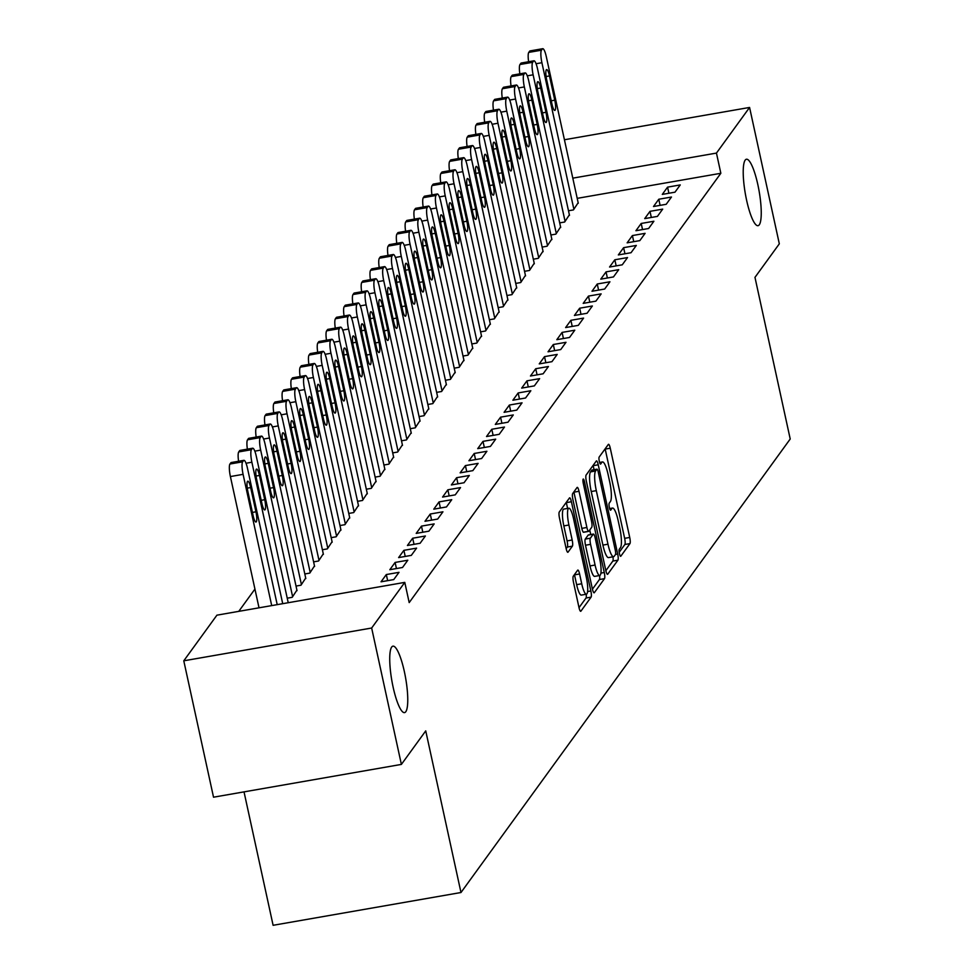 <?xml version="1.0" encoding="UTF-8"?>
<svg xmlns="http://www.w3.org/2000/svg" width="974" height="974" viewBox="0 0 974 974"><rect width="100%" height="100%" fill="white"/><g stroke="black" fill="none" stroke-linecap="round" stroke-linejoin="round"><path stroke-width="1.46" d="M619.427 553.585A3.616 0.755 80.1 0 0 620.645 556.324A3.616 0.755 80.1 0 0 620.791 556.227L629.947 543.602A5.174 1.071 80.1 0 0 629.728 537.453L610.272 448.21A5.174 1.071 80.1 0 0 608.519 444.302A5.174 1.071 80.1 0 0 608.336 444.436L599.168 457.062A3.616 0.755 80.1 0 0 599.314 461.372A3.616 0.755 80.1 0 0 600.544 464.099A3.616 0.755 80.1 0 0 600.678 464.001L601.859 462.37A16.546 3.446 80.1 0 1 602.48 461.932A16.546 3.446 80.1 0 1 608.08 474.435L609.7 481.874A16.546 3.446 80.1 0 1 610.406 501.537L609.213 503.181A3.616 0.755 80.1 0 0 609.371 507.478A3.616 0.755 80.1 0 0 610.601 510.218A3.616 0.755 80.1 0 0 610.735 510.12L611.916 508.489A16.546 3.446 80.1 0 1 612.536 508.051A16.546 3.446 80.1 0 1 618.137 520.542L619.756 527.981A16.546 3.446 80.1 0 1 620.462 547.656L619.269 549.287A3.616 0.755 80.1 0 0 619.427 553.585M404.368 671.646A33.725 7.013 80.1 0 0 392.936 646.164A33.725 7.013 80.1 0 0 393.119 687.133A33.725 7.013 80.1 0 0 404.539 712.615A33.725 7.013 80.1 0 0 404.368 671.646M757.857 184.719A33.725 7.013 80.1 0 0 746.437 159.237A33.725 7.013 80.1 0 0 746.608 200.218A33.725 7.013 80.1 0 0 758.028 225.688A33.725 7.013 80.1 0 0 757.857 184.719M573.284 576.206A5.174 1.071 80.1 0 0 573.503 582.355L578.958 607.386A5.174 1.071 80.1 0 0 580.711 611.295A5.174 1.071 80.1 0 0 580.906 611.161L591.084 597.135A5.174 1.071 80.1 0 0 590.865 590.987L571.409 501.744A5.174 1.071 80.1 0 0 569.656 497.836A5.174 1.071 80.1 0 0 569.461 497.97L559.283 511.995A5.174 1.071 80.1 0 0 559.502 518.144L566.101 548.386A5.174 1.071 80.1 0 0 567.854 552.295A5.174 1.071 80.1 0 0 568.037 552.161L572.395 546.158A5.174 1.071 80.1 0 0 572.176 540.01L568.913 525.01A13.831 2.873 80.1 0 1 568.84 508.209A13.831 2.873 80.1 0 1 573.528 518.655L586.336 577.412A13.831 2.873 80.1 0 1 586.409 594.213A13.831 2.873 80.1 0 1 581.721 583.767L579.591 573.978A5.174 1.071 80.1 0 0 577.838 570.07A5.174 1.071 80.1 0 0 577.643 570.204L573.284 576.206M404.782 582.379L371.654 628.023L183.782 660.81L216.922 615.166L404.782 582.379L409.19 602.589L720.845 173.287L716.45 153.088L572.797 178.157M564.421 139.757L749.578 107.444L779.322 243.829L754.972 277.359L790.218 439.006L460.982 892.513L425.735 730.877L401.385 764.407L371.654 628.023M749.578 107.444L716.45 153.088M605.791 570.435A5.174 1.071 80.1 0 0 607.545 574.343A5.174 1.071 80.1 0 0 607.739 574.197L617.918 560.184A5.174 1.071 80.1 0 0 617.699 554.036L598.243 464.793A5.174 1.071 80.1 0 0 596.49 460.885A5.174 1.071 80.1 0 0 596.295 461.019L586.117 475.044A5.174 1.071 80.1 0 0 586.336 481.18L605.791 570.435M604.501 578.653L594.323 592.679A5.174 1.071 80.1 0 1 594.128 592.813A5.174 1.071 80.1 0 1 592.375 588.917L572.919 499.662A5.174 1.071 80.1 0 1 572.7 493.514L577.058 487.511A5.174 1.071 80.1 0 1 577.253 487.377A5.174 1.071 80.1 0 1 579.006 491.286L586.896 527.482A5.174 1.071 80.1 0 0 588.649 531.39A5.174 1.071 80.1 0 0 588.832 531.256L591.729 527.275A5.174 1.071 80.1 0 0 591.51 521.127L583.292 483.445A3.616 0.755 80.1 0 1 583.268 479.038A3.616 0.755 80.1 0 1 584.497 481.777L604.282 572.517A5.174 1.071 80.1 0 1 604.501 578.653L599.424 579.542L592.436 589.173M244.024 791.874L273.11 925.3L460.982 892.513M389.819 584.997L377.121 587.212M282.716 603.685L251.876 462.224A10.544 2.192 80.1 0 1 251.438 449.708L252.315 448.49A10.544 2.192 80.1 0 1 252.704 448.21A10.544 2.192 80.1 0 1 256.272 456.173L288.121 602.249M407.802 560.22L395.103 562.436L389.831 569.705L402.53 567.489L407.802 560.22M296.023 586.068L300.978 585.204L305.702 578.045M425.382 536.004L412.684 538.22L407.412 545.489L420.111 543.273L425.382 536.004M313.604 561.864L318.559 561L323.283 553.829M442.951 511.8L430.264 514.016L424.993 521.273L437.679 519.057L442.951 511.8M331.184 537.648L336.14 536.784L340.851 529.613M460.532 487.584L447.845 489.8L442.573 497.069L455.26 494.853L460.532 487.584M348.753 513.432L353.708 512.567L358.432 505.396M478.112 463.368L465.414 465.584L460.142 472.853L472.84 470.637L478.112 463.368M366.334 489.216L371.289 488.351L376.013 481.193M495.693 439.152L482.994 441.368L477.723 448.637L490.421 446.421L495.693 439.152M383.914 465.012L388.869 464.148L393.593 456.976M513.274 414.948L500.575 417.164L495.303 424.421L507.99 422.205L513.274 414.948M401.495 440.796L406.45 439.931L411.174 432.76M530.842 390.732L518.156 392.948L512.884 400.217L525.57 398.001L530.842 390.732M419.063 416.58L424.019 415.715L428.743 408.544M548.423 366.516L535.737 368.732L530.453 376.001L543.151 373.785L548.423 366.516M436.644 392.364L441.599 391.499L446.323 384.34M566.004 342.3L553.305 344.516L548.033 351.784L560.732 349.569L566.004 342.3M454.225 368.16L459.18 367.295L463.904 360.124M583.584 318.096L570.886 320.312L565.614 327.568L578.312 325.353L583.584 318.096M471.806 343.944L476.761 343.079L481.485 335.908M601.153 293.88L588.466 296.096L583.195 303.364L595.881 301.149L601.153 293.88M489.386 319.728L494.342 318.863L499.053 311.692M618.734 269.664L606.047 271.88L600.763 279.148L613.462 276.933L618.734 269.664M506.955 295.512L511.91 294.647L516.634 287.488M636.314 245.448L623.616 247.664L618.344 254.932L631.042 252.716L636.314 245.448M524.536 271.308L529.491 270.443L534.215 263.272M653.895 221.244L641.196 223.46L635.925 230.716L648.623 228.5L653.895 221.244M542.116 247.092L547.071 246.227L551.795 239.056M671.476 197.028L658.777 199.244L653.505 206.512L666.192 204.297L671.476 197.028M559.697 222.876L564.652 222.011L569.376 214.84M720.845 173.287L577.205 198.355M254.932 589.087L238.764 611.355M568.487 210.774L573.43 209.909L578.154 202.738M680.254 184.926L667.567 187.142L662.296 194.398L674.982 192.182L680.254 184.926M550.907 234.99L555.862 234.125L560.586 226.954M662.685 209.13L649.987 211.346L644.715 218.614L657.413 216.398L662.685 209.13M533.326 259.194L538.281 258.329L543.005 251.17M645.105 233.346L632.406 235.562L627.134 242.83L639.833 240.615L645.105 233.346M515.745 283.41L520.7 282.545L525.424 275.374M627.524 257.562L614.837 259.778L609.554 267.034L622.252 264.818L627.524 257.562M498.164 307.626L503.12 306.761L507.844 299.59M609.943 281.778L597.257 283.994L591.985 291.25L604.671 289.035L609.943 281.778M480.596 331.842L485.551 330.977L490.275 323.806M592.375 305.982L579.676 308.198L574.404 315.466L587.091 313.251L592.375 305.982M463.015 356.046L467.97 355.181L472.694 348.022M574.794 330.198L562.095 332.414L556.824 339.683L569.522 337.467L574.794 330.198M445.435 380.262L450.39 379.397L455.114 372.226M557.213 354.414L544.515 356.63L539.243 363.886L551.941 361.671L557.213 354.414M427.854 404.478L432.809 403.613L437.533 396.442M539.633 378.63L526.946 380.846L521.674 388.102L534.361 385.887L539.633 378.63M410.285 428.694L415.241 427.829L419.952 420.658M522.052 402.834L509.365 405.05L504.094 412.319L516.78 410.103L522.052 402.834M392.705 452.898L397.66 452.033L402.384 444.874M504.483 427.05L491.785 429.266L486.513 436.535L499.212 434.319L504.483 427.05M375.124 477.114L380.079 476.249L384.803 469.078M486.903 451.266L474.204 453.482L468.932 460.739L481.631 458.523L486.903 451.266M357.543 501.33L362.498 500.466L367.222 493.294M469.322 475.482L456.636 477.698L451.352 484.955L464.05 482.739L469.322 475.482M339.963 525.546L344.918 524.682L349.642 517.511M451.741 499.686L439.055 501.902L433.783 509.171L446.469 506.955L451.741 499.686M322.394 549.75L327.349 548.886L332.073 541.727M434.173 523.902L421.474 526.118L416.202 533.387L428.889 531.171L434.173 523.902M304.813 573.966L309.769 573.102L314.492 565.931M416.592 548.119L403.893 550.334L398.622 557.591L411.32 555.375L416.592 548.119M287.233 598.182L292.188 597.318L296.912 590.147M399.011 572.335L386.313 574.55L381.041 581.807L393.739 579.591L399.011 572.335M401.385 764.407L213.525 797.195L183.782 660.81M667.567 187.142L668.894 193.242M658.777 199.244L660.104 205.356M649.987 211.346L651.326 217.458M641.196 223.46L642.536 229.572M632.406 235.562L633.745 241.674M623.616 247.664L624.955 253.776M614.837 259.778L616.165 265.89M606.047 271.88L607.374 277.992M597.257 283.994L598.584 290.094M588.466 296.096L589.794 302.208M579.676 308.198L581.003 314.31M570.886 320.312L572.225 326.424M562.095 332.414L563.435 338.526M553.305 344.516L554.644 350.628M544.515 356.63L545.854 362.742M535.737 368.732L537.064 374.844M526.946 380.846L528.273 386.946M518.156 392.948L519.483 399.06M509.365 405.05L510.693 411.162M500.575 417.164L501.902 423.276M491.785 429.266L493.124 435.378M482.994 441.368L484.334 447.48M474.204 453.482L475.543 459.594M465.414 465.584L466.753 471.696M456.636 477.698L457.963 483.798M447.845 489.8L449.172 495.912M439.055 501.902L440.382 508.014M430.264 514.016L431.592 520.128M421.474 526.118L422.801 532.23M412.684 538.22L414.023 544.332M403.893 550.334L405.233 556.446M395.103 562.436L396.442 568.548M386.313 574.55L387.652 580.65M619.196 552.307L624.87 544.49A5.174 1.071 80.1 0 0 624.651 538.342L605.195 449.099A5.174 1.071 80.1 0 0 605.134 448.831M594.043 469.687L593.166 465.669A5.174 1.071 80.1 0 0 593.105 465.414M605.852 570.691L612.841 561.061A5.174 1.071 80.1 0 0 612.963 556.824M615.458 554.547A3.616 0.755 80.1 0 0 615.3 550.249L598.219 471.903A3.616 0.755 80.1 0 0 596.989 469.164A3.616 0.755 80.1 0 0 596.855 469.261L595.613 470.99A16.546 3.446 80.1 0 0 596.307 490.653L607.983 544.21A16.546 3.446 80.1 0 0 613.583 556.702A16.546 3.446 80.1 0 0 614.204 556.264L615.458 554.547M592.07 470.101A3.616 0.755 80.1 0 0 591.912 470.052A3.616 0.755 80.1 0 0 591.778 470.15L596.855 469.261M613.583 556.702L608.507 557.591A16.546 3.446 80.1 0 1 602.906 545.087L591.23 491.541A16.546 3.446 80.1 0 1 590.536 471.879L591.778 470.15M588.418 531.329L583.755 532.133A5.174 1.071 80.1 0 1 583.572 532.279A5.174 1.071 80.1 0 1 581.819 528.371L573.929 492.174A5.174 1.071 80.1 0 0 573.869 491.919M589.745 530.002L590.731 534.543M595.077 565.042A13.831 2.873 80.1 0 0 599.765 575.488A13.831 2.873 80.1 0 0 599.692 558.686L595.187 537.977A5.174 1.071 80.1 0 0 593.434 534.069A5.174 1.071 80.1 0 0 593.239 534.215L590.354 538.196A5.174 1.071 80.1 0 0 590.573 544.344L595.077 565.042L590 565.931A13.831 2.873 80.1 0 0 594.688 576.377L599.765 575.488M588.576 535.03A5.174 1.071 80.1 0 0 588.357 534.957A5.174 1.071 80.1 0 0 588.162 535.103L593.239 534.215M590 565.931L585.496 545.221A5.174 1.071 80.1 0 1 585.277 539.085L588.162 535.103M599.424 579.542A5.174 1.071 80.1 0 0 599.57 575.524M586.409 594.213L581.332 595.102A13.831 2.873 80.1 0 1 576.645 584.656L574.514 574.855A5.174 1.071 80.1 0 0 574.453 574.599M568.84 508.209L563.763 509.085A13.831 2.873 80.1 0 0 563.836 525.899L568.913 525.01M566.162 548.642L567.318 547.047A5.174 1.071 80.1 0 0 567.099 540.899L563.836 525.899M567.598 508.416L566.332 502.633A5.174 1.071 80.1 0 0 566.271 502.365M579.019 607.654L586.007 598.024A5.174 1.071 80.1 0 0 586.19 594.25M573.881 209.3L541.909 62.713A10.544 2.192 80.1 0 1 541.471 50.185L542.348 48.98A10.544 2.192 80.1 0 1 542.737 48.7A10.544 2.192 80.1 0 1 546.304 56.662L578.276 203.249M528.639 61.739A10.544 2.192 -99.9 0 1 528.772 52.401L529.649 51.196A10.544 2.192 -99.9 0 1 530.051 50.916A10.544 2.192 -99.9 0 1 530.513 51.05M546.67 79.807L551.954 104.06A8.425 1.753 80.1 0 0 554.815 110.427A8.425 1.753 80.1 0 0 554.766 100.176L549.482 75.935A8.425 1.753 80.1 0 0 546.633 69.568A8.425 1.753 80.1 0 0 546.67 79.807M565.09 221.402L533.131 74.815A10.544 2.192 80.1 0 1 532.681 62.299L533.557 61.082A10.544 2.192 80.1 0 1 533.947 60.802A10.544 2.192 80.1 0 1 537.514 68.764L569.486 215.351M519.848 73.841A10.544 2.192 -99.9 0 1 519.982 64.515L520.871 63.298A10.544 2.192 -99.9 0 1 521.26 63.018A10.544 2.192 -99.9 0 1 521.723 63.152M537.879 91.921L543.163 116.162A8.425 1.753 80.1 0 0 546.024 122.529A8.425 1.753 80.1 0 0 545.976 112.29L540.692 88.037A8.425 1.753 80.1 0 0 537.843 81.67A8.425 1.753 80.1 0 0 537.879 91.921M556.3 233.517L524.341 86.93A10.544 2.192 80.1 0 1 523.89 74.401L524.767 73.196A10.544 2.192 80.1 0 1 525.156 72.916A10.544 2.192 80.1 0 1 528.736 80.879L560.695 227.466M511.058 85.943A10.544 2.192 -99.9 0 1 511.204 76.617L512.081 75.412A10.544 2.192 -99.9 0 1 512.47 75.132A10.544 2.192 -99.9 0 1 512.933 75.254M529.089 104.023L534.373 128.264A8.425 1.753 80.1 0 0 537.234 134.631A8.425 1.753 80.1 0 0 537.198 124.392L531.901 100.152A8.425 1.753 80.1 0 0 529.052 93.784A8.425 1.753 80.1 0 0 529.089 104.023M547.51 245.618L515.55 99.031A10.544 2.192 80.1 0 1 515.1 86.516L515.976 85.298A10.544 2.192 80.1 0 1 516.378 85.018A10.544 2.192 80.1 0 1 519.946 92.98L551.905 239.567M502.267 98.057A10.544 2.192 -99.9 0 1 502.414 88.719L503.29 87.514A10.544 2.192 -99.9 0 1 503.68 87.234A10.544 2.192 -99.9 0 1 504.142 87.368M520.299 116.125L525.595 140.378A8.425 1.753 80.1 0 0 528.444 146.745A8.425 1.753 80.1 0 0 528.407 136.506L523.111 112.254A8.425 1.753 80.1 0 0 520.262 105.886A8.425 1.753 80.1 0 0 520.299 116.125M538.719 257.733L506.76 111.146A10.544 2.192 80.1 0 1 506.31 98.618L507.198 97.4A10.544 2.192 80.1 0 1 507.588 97.132A10.544 2.192 80.1 0 1 511.155 105.082L543.115 251.669M493.477 110.159A10.544 2.192 -99.9 0 1 493.623 100.833L494.5 99.616A10.544 2.192 -99.9 0 1 494.889 99.336A10.544 2.192 -99.9 0 1 495.352 99.47M511.52 128.239L516.804 152.48A8.425 1.753 80.1 0 0 519.653 158.847A8.425 1.753 80.1 0 0 519.617 148.608L514.333 124.355A8.425 1.753 80.1 0 0 511.472 117.988A8.425 1.753 80.1 0 0 511.52 128.239M529.929 269.835L497.97 123.248A10.544 2.192 80.1 0 1 497.519 110.719L498.408 109.514A10.544 2.192 80.1 0 1 498.798 109.234A10.544 2.192 80.1 0 1 502.365 117.197L534.324 263.784M484.687 122.261A10.544 2.192 -99.9 0 1 484.833 112.935L485.709 111.73A10.544 2.192 -99.9 0 1 486.099 111.45A10.544 2.192 -99.9 0 1 486.562 111.584M502.73 140.341L508.014 164.582A8.425 1.753 80.1 0 0 510.863 170.961A8.425 1.753 80.1 0 0 510.826 160.71L505.543 136.47A8.425 1.753 80.1 0 0 502.681 130.102A8.425 1.753 80.1 0 0 502.73 140.341M521.139 281.936L489.179 135.349A10.544 2.192 80.1 0 1 488.741 122.834L489.618 121.616A10.544 2.192 80.1 0 1 490.007 121.336A10.544 2.192 80.1 0 1 493.575 129.299L525.534 275.885M475.896 134.375A10.544 2.192 -99.9 0 1 476.043 125.049L476.919 123.832A10.544 2.192 -99.9 0 1 477.309 123.552A10.544 2.192 -99.9 0 1 477.771 123.686M493.94 152.443L499.224 176.696A8.425 1.753 80.1 0 0 502.073 183.063A8.425 1.753 80.1 0 0 502.036 172.824L496.752 148.572A8.425 1.753 80.1 0 0 493.891 142.204A8.425 1.753 80.1 0 0 493.94 152.443M512.348 294.051L480.389 147.464A10.544 2.192 80.1 0 1 479.951 134.936L480.827 133.73A10.544 2.192 80.1 0 1 481.217 133.45A10.544 2.192 80.1 0 1 484.784 141.4L516.744 288M467.106 146.477A10.544 2.192 -99.9 0 1 467.252 137.151L468.129 135.946A10.544 2.192 -99.9 0 1 468.518 135.666A10.544 2.192 -99.9 0 1 468.981 135.788M485.149 164.557L490.433 188.798A8.425 1.753 80.1 0 0 493.294 195.165A8.425 1.753 80.1 0 0 493.246 184.926L487.962 160.686A8.425 1.753 80.1 0 0 485.101 154.306A8.425 1.753 80.1 0 0 485.149 164.557M503.558 306.153L471.599 159.566A10.544 2.192 80.1 0 1 471.16 147.037L472.037 145.832A10.544 2.192 80.1 0 1 472.427 145.552A10.544 2.192 80.1 0 1 475.994 153.515L507.953 300.102M458.316 158.592A10.544 2.192 -99.9 0 1 458.462 149.253L459.338 148.048A10.544 2.192 -99.9 0 1 459.728 147.768A10.544 2.192 -99.9 0 1 460.191 147.902M476.359 176.659L481.643 200.912A8.425 1.753 80.1 0 0 484.504 207.279A8.425 1.753 80.1 0 0 484.455 197.028L479.171 172.788A8.425 1.753 80.1 0 0 476.31 166.42A8.425 1.753 80.1 0 0 476.359 176.659M494.78 318.255L462.808 171.667A10.544 2.192 80.1 0 1 462.37 159.152L463.247 157.934A10.544 2.192 80.1 0 1 463.636 157.654A10.544 2.192 80.1 0 1 467.203 165.617L499.175 312.204M449.538 170.694A10.544 2.192 -99.9 0 1 449.671 161.367L450.548 160.15A10.544 2.192 -99.9 0 1 450.95 159.87A10.544 2.192 -99.9 0 1 451.412 160.004M467.569 188.773L472.853 213.014A8.425 1.753 80.1 0 0 475.714 219.381A8.425 1.753 80.1 0 0 475.665 209.142L470.381 184.89A8.425 1.753 80.1 0 0 467.532 178.522A8.425 1.753 80.1 0 0 467.569 188.773M485.989 330.369L454.03 183.782A10.544 2.192 80.1 0 1 453.58 171.254L454.456 170.048A10.544 2.192 80.1 0 1 454.846 169.768A10.544 2.192 80.1 0 1 458.425 177.731L490.385 324.318M440.747 182.795A10.544 2.192 -99.9 0 1 440.881 173.469L441.77 172.264A10.544 2.192 -99.9 0 1 442.159 171.984A10.544 2.192 -99.9 0 1 442.622 172.106M458.778 200.875L464.062 225.116A8.425 1.753 80.1 0 0 466.923 231.483A8.425 1.753 80.1 0 0 466.875 221.244L461.591 197.004A8.425 1.753 80.1 0 0 458.742 190.636A8.425 1.753 80.1 0 0 458.778 200.875M477.199 342.471L445.24 195.884A10.544 2.192 80.1 0 1 444.789 183.368L445.666 182.15A10.544 2.192 80.1 0 1 446.055 181.87A10.544 2.192 80.1 0 1 449.635 189.833L481.594 336.42M431.957 194.91A10.544 2.192 -99.9 0 1 432.103 185.571L432.98 184.366A10.544 2.192 -99.9 0 1 433.369 184.086A10.544 2.192 -99.9 0 1 433.832 184.22M449.988 212.977L455.284 237.23A8.425 1.753 80.1 0 0 458.133 243.597A8.425 1.753 80.1 0 0 458.097 233.358L452.8 209.106A8.425 1.753 80.1 0 0 449.951 202.738A8.425 1.753 80.1 0 0 449.988 212.977M468.409 354.585L436.449 207.998A10.544 2.192 80.1 0 1 435.999 195.47L436.876 194.252A10.544 2.192 80.1 0 1 437.277 193.984A10.544 2.192 80.1 0 1 440.845 201.935L472.804 348.522M423.166 207.012A10.544 2.192 -99.9 0 1 423.313 197.685L424.189 196.468A10.544 2.192 -99.9 0 1 424.579 196.188A10.544 2.192 -99.9 0 1 425.041 196.322M441.198 225.091L446.494 249.332A8.425 1.753 80.1 0 0 449.343 255.699A8.425 1.753 80.1 0 0 449.306 245.46L444.01 221.208A8.425 1.753 80.1 0 0 441.161 214.84A8.425 1.753 80.1 0 0 441.198 225.091M459.618 366.687L427.659 220.1A10.544 2.192 80.1 0 1 427.209 207.572L428.097 206.366A10.544 2.192 80.1 0 1 428.487 206.086A10.544 2.192 80.1 0 1 432.054 214.049L464.014 360.636M414.376 219.113A10.544 2.192 -99.9 0 1 414.522 209.787L415.399 208.582A10.544 2.192 -99.9 0 1 415.788 208.302A10.544 2.192 -99.9 0 1 416.251 208.436M432.419 237.193L437.703 261.434A8.425 1.753 80.1 0 0 440.552 267.813A8.425 1.753 80.1 0 0 440.516 257.562L435.232 233.322A8.425 1.753 80.1 0 0 432.371 226.954A8.425 1.753 80.1 0 0 432.419 237.193M450.828 378.789L418.869 232.202A10.544 2.192 80.1 0 1 418.418 219.686L419.307 218.468A10.544 2.192 80.1 0 1 419.697 218.188A10.544 2.192 80.1 0 1 423.264 226.151L455.223 372.738M405.586 231.228A10.544 2.192 -99.9 0 1 405.732 221.902L406.608 220.684A10.544 2.192 -99.9 0 1 406.998 220.404A10.544 2.192 -99.9 0 1 407.461 220.538M423.629 249.295L428.913 273.548A8.425 1.753 80.1 0 0 431.762 279.915A8.425 1.753 80.1 0 0 431.726 269.676L426.442 245.424A8.425 1.753 80.1 0 0 423.58 239.056A8.425 1.753 80.1 0 0 423.629 249.295M442.038 390.903L410.078 244.316A10.544 2.192 80.1 0 1 409.64 231.788L410.517 230.582A10.544 2.192 80.1 0 1 410.906 230.302A10.544 2.192 80.1 0 1 414.474 238.253L446.433 384.852M396.795 243.33A10.544 2.192 -99.9 0 1 396.942 234.004L397.818 232.798A10.544 2.192 -99.9 0 1 398.208 232.518A10.544 2.192 -99.9 0 1 398.67 232.64M414.839 261.409L420.123 285.65A8.425 1.753 80.1 0 0 422.984 292.017A8.425 1.753 80.1 0 0 422.935 281.778L417.651 257.538A8.425 1.753 80.1 0 0 414.79 251.158A8.425 1.753 80.1 0 0 414.839 261.409M433.247 403.005L401.288 256.418A10.544 2.192 80.1 0 1 400.85 243.89L401.726 242.684A10.544 2.192 80.1 0 1 402.116 242.404A10.544 2.192 80.1 0 1 405.683 250.367L437.643 396.954M388.005 255.444A10.544 2.192 -99.9 0 1 388.151 246.105L389.028 244.9A10.544 2.192 -99.9 0 1 389.417 244.62A10.544 2.192 -99.9 0 1 389.88 244.754M406.048 273.511L411.332 297.764A8.425 1.753 80.1 0 0 414.193 304.132A8.425 1.753 80.1 0 0 414.145 293.88L408.861 269.64A8.425 1.753 80.1 0 0 406 263.272A8.425 1.753 80.1 0 0 406.048 273.511M424.469 415.107L392.498 268.52A10.544 2.192 80.1 0 1 392.059 256.004L392.936 254.786A10.544 2.192 80.1 0 1 393.326 254.506A10.544 2.192 80.1 0 1 396.893 262.469L428.852 409.056M379.215 267.546A10.544 2.192 -99.9 0 1 379.361 258.22L380.237 257.002A10.544 2.192 -99.9 0 1 380.627 256.722A10.544 2.192 -99.9 0 1 381.09 256.856M397.258 285.625L402.542 309.866A8.425 1.753 80.1 0 0 405.403 316.233A8.425 1.753 80.1 0 0 405.354 305.994L400.071 281.742A8.425 1.753 80.1 0 0 397.209 275.374A8.425 1.753 80.1 0 0 397.258 285.625M415.679 427.221L383.707 280.634A10.544 2.192 80.1 0 1 383.269 268.106L384.146 266.9A10.544 2.192 80.1 0 1 384.535 266.62A10.544 2.192 80.1 0 1 388.102 274.583L420.074 421.17M370.437 279.648A10.544 2.192 -99.9 0 1 370.57 270.322L371.459 269.116A10.544 2.192 -99.9 0 1 371.849 268.836A10.544 2.192 -99.9 0 1 372.312 268.958M388.468 297.727L393.752 321.968A8.425 1.753 80.1 0 0 396.613 328.335A8.425 1.753 80.1 0 0 396.564 318.096L391.28 293.856A8.425 1.753 80.1 0 0 388.431 287.488A8.425 1.753 80.1 0 0 388.468 297.727M406.889 439.323L374.929 292.736A10.544 2.192 80.1 0 1 374.479 280.22L375.355 279.002A10.544 2.192 80.1 0 1 375.745 278.722A10.544 2.192 80.1 0 1 379.324 286.685L411.284 433.272M361.646 291.762A10.544 2.192 -99.9 0 1 361.78 282.423L362.669 281.218A10.544 2.192 -99.9 0 1 363.058 280.938A10.544 2.192 -99.9 0 1 363.521 281.072M379.677 309.829L384.961 334.082A8.425 1.753 80.1 0 0 387.822 340.45A8.425 1.753 80.1 0 0 387.774 330.21L382.49 305.958A8.425 1.753 80.1 0 0 379.641 299.59A8.425 1.753 80.1 0 0 379.677 309.829M398.098 451.437L366.139 304.85A10.544 2.192 80.1 0 1 365.688 292.322L366.565 291.104A10.544 2.192 80.1 0 1 366.954 290.836A10.544 2.192 80.1 0 1 370.534 298.787L402.493 445.374M352.856 303.864A10.544 2.192 -99.9 0 1 353.002 294.538L353.879 293.32A10.544 2.192 -99.9 0 1 354.268 293.04A10.544 2.192 -99.9 0 1 354.731 293.174M370.887 321.944L376.183 346.184A8.425 1.753 80.1 0 0 379.032 352.551A8.425 1.753 80.1 0 0 378.996 342.312L373.699 318.06A8.425 1.753 80.1 0 0 370.851 311.692A8.425 1.753 80.1 0 0 370.887 321.944M389.308 463.539L357.348 316.952A10.544 2.192 80.1 0 1 356.898 304.424L357.775 303.218A10.544 2.192 80.1 0 1 358.176 302.938A10.544 2.192 80.1 0 1 361.744 310.901L393.703 457.488M344.066 315.966A10.544 2.192 -99.9 0 1 344.212 306.64L345.088 305.434A10.544 2.192 -99.9 0 1 345.478 305.154A10.544 2.192 -99.9 0 1 345.94 305.288M362.097 334.045L367.393 358.286A8.425 1.753 80.1 0 0 370.242 364.666A8.425 1.753 80.1 0 0 370.205 354.414L364.909 330.174A8.425 1.753 80.1 0 0 362.06 323.806A8.425 1.753 80.1 0 0 362.097 334.045M380.517 475.641L348.558 329.054A10.544 2.192 80.1 0 1 348.108 316.538L348.996 315.32A10.544 2.192 80.1 0 1 349.386 315.04A10.544 2.192 80.1 0 1 352.953 323.003L384.913 469.59M335.275 328.08A10.544 2.192 -99.9 0 1 335.421 318.754L336.298 317.536A10.544 2.192 -99.9 0 1 336.687 317.256A10.544 2.192 -99.9 0 1 337.15 317.39M353.318 346.147L358.602 370.4A8.425 1.753 80.1 0 0 361.451 376.768A8.425 1.753 80.1 0 0 361.415 366.528L356.131 342.276A8.425 1.753 80.1 0 0 353.27 335.908A8.425 1.753 80.1 0 0 353.318 346.147M371.727 487.755L339.768 341.168A10.544 2.192 80.1 0 1 339.317 328.64L340.206 327.434A10.544 2.192 80.1 0 1 340.596 327.154A10.544 2.192 80.1 0 1 344.163 335.105L376.122 481.704M326.485 340.182A10.544 2.192 -99.9 0 1 326.631 330.856L327.507 329.65A10.544 2.192 -99.9 0 1 327.897 329.37A10.544 2.192 -99.9 0 1 328.36 329.492M344.528 358.262L349.812 382.502A8.425 1.753 80.1 0 0 352.661 388.869A8.425 1.753 80.1 0 0 352.625 378.63L347.341 354.39A8.425 1.753 80.1 0 0 344.479 348.01A8.425 1.753 80.1 0 0 344.528 358.262M362.937 499.857L330.977 353.27A10.544 2.192 80.1 0 1 330.539 340.742L331.416 339.536A10.544 2.192 80.1 0 1 331.805 339.256A10.544 2.192 80.1 0 1 335.373 347.219L367.332 493.806M317.694 352.296A10.544 2.192 -99.9 0 1 317.841 342.958L318.717 341.752A10.544 2.192 -99.9 0 1 319.107 341.472A10.544 2.192 -99.9 0 1 319.569 341.606M335.738 370.363L341.022 394.616A8.425 1.753 80.1 0 0 343.883 400.984A8.425 1.753 80.1 0 0 343.834 390.732L338.55 366.492A8.425 1.753 80.1 0 0 335.689 360.124A8.425 1.753 80.1 0 0 335.738 370.363M354.146 511.959L322.187 365.372A10.544 2.192 80.1 0 1 321.749 352.856L322.625 351.638A10.544 2.192 80.1 0 1 323.015 351.358A10.544 2.192 80.1 0 1 326.582 359.321L358.542 505.908M308.904 364.398A10.544 2.192 -99.9 0 1 309.05 355.072L309.927 353.854A10.544 2.192 -99.9 0 1 310.316 353.574A10.544 2.192 -99.9 0 1 310.779 353.708M326.947 382.478L332.231 406.718A8.425 1.753 80.1 0 0 335.093 413.086A8.425 1.753 80.1 0 0 335.044 402.846L329.76 378.594A8.425 1.753 80.1 0 0 326.899 372.226A8.425 1.753 80.1 0 0 326.947 382.478M345.368 524.073L313.397 377.486A10.544 2.192 80.1 0 1 312.958 364.958L313.835 363.752A10.544 2.192 80.1 0 1 314.225 363.472A10.544 2.192 80.1 0 1 317.792 371.435L349.751 518.022M300.114 376.5A10.544 2.192 -99.9 0 1 300.26 367.174L301.136 365.968A10.544 2.192 -99.9 0 1 301.538 365.688A10.544 2.192 -99.9 0 1 301.989 365.81M318.157 394.58L323.441 418.82A8.425 1.753 80.1 0 0 326.302 425.188A8.425 1.753 80.1 0 0 326.253 414.948L320.97 390.708A8.425 1.753 80.1 0 0 318.108 384.34A8.425 1.753 80.1 0 0 318.157 394.58M336.578 536.175L304.606 389.588A10.544 2.192 80.1 0 1 304.168 377.072L305.045 375.854A10.544 2.192 80.1 0 1 305.434 375.574A10.544 2.192 80.1 0 1 309.002 383.537L340.973 530.124M291.336 388.614A10.544 2.192 -99.9 0 1 291.47 379.276L292.358 378.07A10.544 2.192 -99.9 0 1 292.748 377.79A10.544 2.192 -99.9 0 1 293.211 377.924M309.367 406.682L314.651 430.934A8.425 1.753 80.1 0 0 317.512 437.302A8.425 1.753 80.1 0 0 317.463 427.062L312.179 402.81A8.425 1.753 80.1 0 0 309.33 396.442A8.425 1.753 80.1 0 0 309.367 406.682M327.788 548.289L295.828 401.702A10.544 2.192 80.1 0 1 295.378 389.174L296.254 387.956A10.544 2.192 80.1 0 1 296.644 387.689A10.544 2.192 80.1 0 1 300.223 395.639L332.183 542.226M282.545 400.716A10.544 2.192 -99.9 0 1 282.679 391.39L283.568 390.172A10.544 2.192 -99.9 0 1 283.958 389.892A10.544 2.192 -99.9 0 1 284.42 390.026M300.576 418.796L305.86 443.036A8.425 1.753 80.1 0 0 308.721 449.404A8.425 1.753 80.1 0 0 308.673 439.164L303.389 414.912A8.425 1.753 80.1 0 0 300.54 408.544A8.425 1.753 80.1 0 0 300.576 418.796M318.997 560.391L287.038 413.804A10.544 2.192 80.1 0 1 286.587 401.276L287.464 400.071A10.544 2.192 80.1 0 1 287.854 399.79A10.544 2.192 80.1 0 1 291.433 407.753L323.392 554.34M273.755 412.818A10.544 2.192 -99.9 0 1 273.901 403.492L274.778 402.286A10.544 2.192 -99.9 0 1 275.167 402.006A10.544 2.192 -99.9 0 1 275.63 402.14M291.786 430.898L297.082 455.138A8.425 1.753 80.1 0 0 299.931 461.518A8.425 1.753 80.1 0 0 299.895 451.266L294.598 427.026A8.425 1.753 80.1 0 0 291.75 420.658A8.425 1.753 80.1 0 0 291.786 430.898M310.207 572.493L278.247 425.906A10.544 2.192 80.1 0 1 277.797 413.39L278.674 412.172A10.544 2.192 80.1 0 1 279.075 411.892A10.544 2.192 80.1 0 1 282.643 419.855L314.602 566.442M264.965 424.932A10.544 2.192 -99.9 0 1 265.111 415.606L265.987 414.388A10.544 2.192 -99.9 0 1 266.377 414.108A10.544 2.192 -99.9 0 1 266.839 414.242M282.996 443L288.292 467.252A8.425 1.753 80.1 0 0 291.141 473.62A8.425 1.753 80.1 0 0 291.104 463.381L285.808 439.128A8.425 1.753 80.1 0 0 282.959 432.76A8.425 1.753 80.1 0 0 282.996 443M301.416 584.607L269.457 438.02A10.544 2.192 80.1 0 1 269.007 425.492L269.895 424.287A10.544 2.192 80.1 0 1 270.285 424.007A10.544 2.192 80.1 0 1 273.852 431.957L305.812 578.556M256.174 437.034A10.544 2.192 -99.9 0 1 256.32 427.708L257.197 426.502A10.544 2.192 -99.9 0 1 257.586 426.222A10.544 2.192 -99.9 0 1 258.049 426.344M274.218 455.114L279.501 479.354A8.425 1.753 80.1 0 0 282.35 485.722A8.425 1.753 80.1 0 0 282.314 475.482L277.03 451.242A8.425 1.753 80.1 0 0 274.169 444.874A8.425 1.753 80.1 0 0 274.218 455.114M292.626 596.709L260.667 450.122A10.544 2.192 80.1 0 1 260.216 437.594L261.105 436.389A10.544 2.192 80.1 0 1 261.495 436.108A10.544 2.192 80.1 0 1 265.062 444.071L297.021 590.658M247.384 449.148A10.544 2.192 -99.9 0 1 247.53 439.81L248.407 438.604A10.544 2.192 -99.9 0 1 248.796 438.324A10.544 2.192 -99.9 0 1 249.259 438.458M265.427 467.216L270.711 491.468A8.425 1.753 80.1 0 0 273.56 497.836A8.425 1.753 80.1 0 0 273.524 487.584L268.24 463.344A8.425 1.753 80.1 0 0 265.378 456.976A8.425 1.753 80.1 0 0 265.427 467.216M238.593 461.25A10.544 2.192 -99.9 0 1 238.74 451.924L239.616 450.706A10.544 2.192 -99.9 0 1 240.006 450.426A10.544 2.192 -99.9 0 1 240.468 450.56M256.637 479.33L261.921 503.57A8.425 1.753 80.1 0 0 264.782 509.938A8.425 1.753 80.1 0 0 264.733 499.699L259.449 475.446A8.425 1.753 80.1 0 0 256.588 469.078A8.425 1.753 80.1 0 0 256.637 479.33M271.709 605.609L243.086 474.338A10.544 2.192 80.1 0 1 242.648 461.81L243.524 460.605A10.544 2.192 80.1 0 1 243.914 460.325A10.544 2.192 80.1 0 1 247.481 468.287L277.213 604.647M259.023 607.825L230.4 476.554A10.544 2.192 -99.9 0 1 229.949 464.026L230.826 462.82A10.544 2.192 -99.9 0 1 231.215 462.54A10.544 2.192 -99.9 0 1 231.678 462.662M247.846 491.432L253.13 515.672A8.425 1.753 80.1 0 0 255.992 522.04A8.425 1.753 80.1 0 0 255.943 511.8L250.659 487.56A8.425 1.753 80.1 0 0 247.798 481.193A8.425 1.753 80.1 0 0 247.846 491.432M609.748 508.866L611.916 508.489M599.692 462.747L601.859 462.37M605.195 449.099L610.272 448.21M624.651 538.342L629.728 537.453M624.87 544.49L629.947 543.602M593.166 465.669L598.243 464.793M615.519 554.413L617.699 554.036M612.841 561.061L617.918 560.184M590.536 471.879L595.613 470.99M591.23 491.541L596.307 490.653M602.906 545.087L607.983 544.21M573.929 492.174L579.006 491.286M581.819 528.371L586.896 527.482M583.049 482.033L584.497 481.777M600.921 573.102L604.282 572.517M585.277 539.085L590.354 538.196M585.496 545.221L590.573 544.344M574.514 574.855L579.591 573.978M576.645 584.656L581.721 583.767M567.099 540.899L572.176 540.01M567.318 547.047L572.395 546.158M566.332 502.633L571.409 501.744M587.59 591.559L590.865 590.987M586.007 598.024L591.084 597.135M541.909 62.713L536.065 63.736M542.348 48.98L529.649 51.196M541.471 50.185L528.772 52.401M546.097 76.52L549.482 75.935M551.247 100.797L554.766 100.176M533.131 74.815L527.275 75.838M533.557 61.082L520.871 63.298M532.681 62.299L519.982 64.515M537.307 88.634L540.692 88.037M542.457 112.899L545.976 112.29M524.341 86.93L518.485 87.952M524.767 73.196L512.081 75.412M523.89 74.401L511.204 76.617M528.517 100.736L531.901 100.152M533.667 125.013L537.198 124.392M515.55 99.031L509.706 100.054M515.976 85.298L503.29 87.514M515.1 86.516L502.414 88.719M519.726 112.85L523.111 112.254M524.876 137.115L528.407 136.506M506.76 111.146L500.916 112.156M507.198 97.4L494.5 99.616M506.31 98.618L493.623 100.833M510.936 124.952L514.333 124.355M516.086 149.217L519.617 148.608M497.97 123.248L492.126 124.27M498.408 109.514L485.709 111.73M497.519 110.719L484.833 112.935M502.158 137.054L505.543 136.47M507.296 161.331L510.826 160.71M489.179 135.349L483.335 136.372M489.618 121.616L476.919 123.832M488.741 122.834L476.043 125.049M493.368 149.168L496.752 148.572M498.518 173.433L502.036 172.824M480.389 147.464L474.545 148.474M480.827 133.73L468.129 135.946M479.951 134.936L467.252 137.151M484.577 161.27L487.962 160.686M489.727 185.547L493.246 184.926M471.599 159.566L465.755 160.588M472.037 145.832L459.338 148.048M471.16 147.037L458.462 149.253M475.787 173.372L479.171 172.788M480.937 197.649L484.455 197.028M462.808 171.667L456.964 172.69M463.247 157.934L450.548 160.15M462.37 159.152L449.671 161.367M466.996 185.486L470.381 184.89M472.147 209.751L475.665 209.142M454.03 183.782L448.174 184.804M454.456 170.048L441.77 172.264M453.58 171.254L440.881 173.469M458.206 197.588L461.591 197.004M463.356 221.865L466.875 221.244M445.24 195.884L439.384 196.906M445.666 182.15L432.98 184.366M444.789 183.368L432.103 185.571M449.416 209.702L452.8 209.106M454.566 233.967L458.097 233.358M436.449 207.998L430.605 209.008M436.876 194.252L424.189 196.468M435.999 195.47L423.313 197.685M440.625 221.804L444.01 221.208M445.775 246.069L449.306 245.46M427.659 220.1L421.815 221.122M428.097 206.366L415.399 208.582M427.209 207.572L414.522 209.787M431.835 233.906L435.232 233.322M436.985 258.183L440.516 257.562M418.869 232.202L413.025 233.224M419.307 218.468L406.608 220.684M418.418 219.686L405.732 221.902M423.057 246.02L426.442 245.424M428.195 270.285L431.726 269.676M410.078 244.316L404.234 245.326M410.517 230.582L397.818 232.798M409.64 231.788L396.942 234.004M414.267 258.122L417.651 257.538M419.417 282.399L422.935 281.778M401.288 256.418L395.444 257.44M401.726 242.684L389.028 244.9M400.85 243.89L388.151 246.105M405.476 270.224L408.861 269.64M410.626 294.501L414.145 293.88M392.498 268.52L386.654 269.542M392.936 254.786L380.237 257.002M392.059 256.004L379.361 258.22M396.686 282.338L400.071 281.742M401.836 306.603L405.354 305.994M383.707 280.634L377.863 281.656M384.146 266.9L371.459 269.116M383.269 268.106L370.57 270.322M387.896 294.44L391.28 293.856M393.046 318.717L396.564 318.096M374.929 292.736L369.073 293.758M375.355 279.002L362.669 281.218M374.479 280.22L361.78 282.423M379.105 306.554L382.49 305.958M384.255 330.819L387.774 330.21M366.139 304.85L360.283 305.86M366.565 291.104L353.879 293.32M365.688 292.322L353.002 294.538M370.315 318.656L373.699 318.06M375.465 342.921L378.996 342.312M357.348 316.952L351.504 317.974M357.775 303.218L345.088 305.434M356.898 304.424L344.212 306.64M361.524 330.758L364.909 330.174M366.674 355.035L370.205 354.414M348.558 329.054L342.714 330.076M348.996 315.32L336.298 317.536M348.108 316.538L335.421 318.754M352.734 342.872L356.131 342.276M357.884 367.137L361.415 366.528M339.768 341.168L333.924 342.178M340.206 327.434L327.507 329.65M339.317 328.64L326.631 330.856M343.956 354.974L347.341 354.39M349.094 379.251L352.625 378.63M330.977 353.27L325.133 354.293M331.416 339.536L318.717 341.752M330.539 340.742L317.841 342.958M335.166 367.076L338.55 366.492M340.316 391.353L343.834 390.732M322.187 365.372L316.343 366.394M322.625 351.638L309.927 353.854M321.749 352.856L309.05 355.072M326.375 379.19L329.76 378.594M331.525 403.455L335.044 402.846M313.397 377.486L307.553 378.509M313.835 363.752L301.136 365.968M312.958 364.958L300.26 367.174M317.585 391.292L320.97 390.708M322.735 415.569L326.253 414.948M304.606 389.588L298.762 390.611M305.045 375.854L292.358 378.07M304.168 377.072L291.47 379.276M308.795 403.406L312.179 402.81M313.945 427.671L317.463 427.062M295.828 401.702L289.972 402.712M296.254 387.956L283.568 390.172M295.378 389.174L282.679 391.39M300.004 415.508L303.389 414.912M305.154 439.773L308.673 439.164M287.038 413.804L281.182 414.827M287.464 400.071L274.778 402.286M286.587 401.276L273.901 403.492M291.214 427.61L294.598 427.026M296.364 451.887L299.895 451.266M278.247 425.906L272.403 426.929M278.674 412.172L265.987 414.388M277.797 413.39L265.111 415.606M282.423 439.724L285.808 439.128M287.573 463.989L291.104 463.381M269.457 438.02L263.613 439.031M269.895 424.287L257.197 426.502M269.007 425.492L256.32 427.708M273.633 451.826L277.03 451.242M278.783 476.103L282.314 475.482M260.667 450.122L254.823 451.145M261.105 436.389L248.407 438.604M260.216 437.594L247.53 439.81M264.855 463.928L268.24 463.344M269.993 488.205L273.524 487.584M251.876 462.224L246.032 463.247M252.315 448.49L239.616 450.706M251.438 449.708L238.74 451.924M256.065 476.043L259.449 475.446M261.215 500.307L264.733 499.699M243.086 474.338L230.4 476.554M243.524 460.605L230.826 462.82M242.648 461.81L229.949 464.026M247.274 488.144L250.659 487.56M252.424 512.421L255.943 511.8M609.651 508.55L612.536 508.051M599.594 462.443L602.48 461.932M591.912 470.052L596.989 469.164M583.572 532.279L588.649 531.39M588.357 534.957L593.434 534.069M542.737 48.7L530.051 50.916M533.947 60.802L521.26 63.018M525.156 72.916L512.47 75.132M516.378 85.018L503.68 87.234M507.588 97.132L494.889 99.336M498.798 109.234L486.099 111.45M490.007 121.336L477.309 123.552M481.217 133.45L468.518 135.666M472.427 145.552L459.728 147.768M463.636 157.654L450.95 159.87M454.846 169.768L442.159 171.984M446.055 181.87L433.369 184.086M437.277 193.984L424.579 196.188M428.487 206.086L415.788 208.302M419.697 218.188L406.998 220.404M410.906 230.302L398.208 232.518M402.116 242.404L389.417 244.62M393.326 254.506L380.627 256.722M384.535 266.62L371.849 268.836M375.745 278.722L363.058 280.938M366.954 290.836L354.268 293.04M358.176 302.938L345.478 305.154M349.386 315.04L336.687 317.256M340.596 327.154L327.897 329.37M331.805 339.256L319.107 341.472M323.015 351.358L310.316 353.574M314.225 363.472L301.538 365.688M305.434 375.574L292.748 377.79M296.644 387.689L283.958 389.892M287.854 399.79L275.167 402.006M279.075 411.892L266.377 414.108M270.285 424.007L257.586 426.222M261.495 436.108L248.796 438.324M252.704 448.21L240.006 450.426M243.914 460.325L231.215 462.54"/></g></svg>
